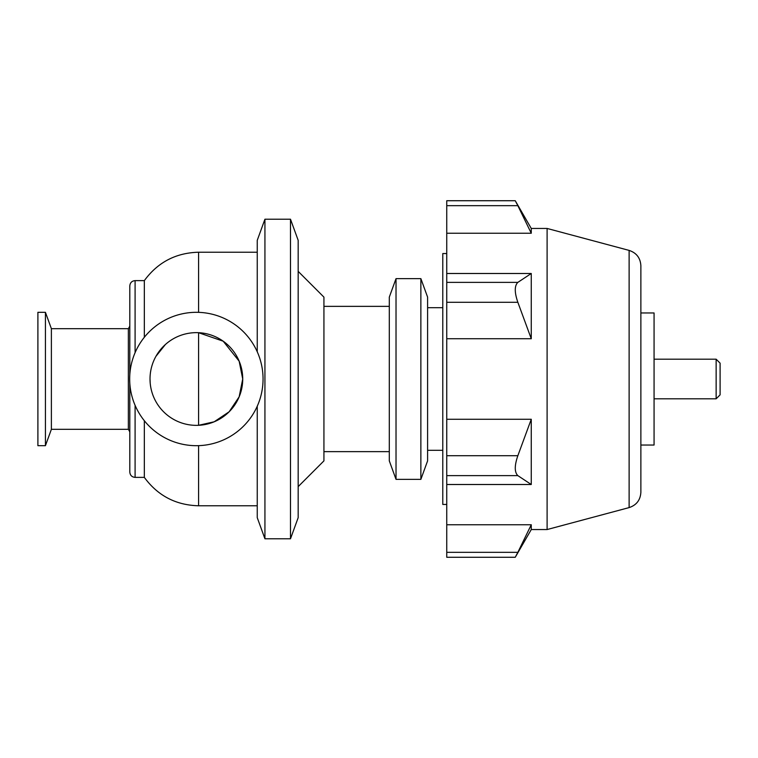 <?xml version="1.0" encoding="UTF-8"?>
<svg xmlns="http://www.w3.org/2000/svg" width="758" height="758" viewBox="0 0 758 758"><rect width="100%" height="100%" fill="white"/><g stroke="black" fill="none" stroke-linecap="round" stroke-linejoin="round"><path stroke-width="1.14" d="M517.847 475.626L531.263 484.504L446.746 484.504L446.746 419.259L531.263 419.259L517.847 455.71C514.426 465.592 514.426 472.234 517.847 475.626L446.746 475.626M531.263 419.259L531.263 484.504M517.847 302.29L531.263 338.741L446.746 338.741L446.746 273.496L531.263 273.496L517.847 282.374C514.426 285.766 514.426 292.408 517.847 302.29L446.746 302.29M531.263 273.496L531.263 338.741M446.746 205.664L517.847 205.664C514.426 199.174 514.426 199.174 517.847 205.664L531.263 233.246L446.746 233.246L446.746 200.728L515.25 200.728L531.263 228.461L531.263 233.246M517.164 204.376L516.17 202.49M515.999 202.159L515.516 201.24M531.263 524.754L531.263 529.548L515.25 557.272L446.746 557.272L446.746 524.754L531.263 524.754L517.847 552.336C514.426 558.826 514.426 558.826 517.847 552.336L518.216 551.644M515.857 556.107L517.515 552.961M716.139 398.812L720.1 394.842L720.1 363.158L716.139 359.188L716.139 398.812L654.069 398.812M640.87 379L640.87 265.707C640.396 257.957 636.483 252.859 629.121 250.405L629.121 507.595C636.483 505.141 640.396 500.043 640.87 492.293L640.87 379M629.121 507.595L547.105 529.548L547.105 228.452L531.263 228.452M446.746 504.449L442.786 504.449L442.786 253.551L446.746 253.551M640.87 445.031L654.069 445.031L654.069 312.969L640.87 312.969M446.746 524.754L446.746 484.504M446.746 273.496L446.746 233.246M446.746 419.259L446.746 338.741M165.377 344.53L155.94 356.326M150.018 379A46.352 46.352 0 0 1 219.545 338.854A46.352 46.352 0 0 1 219.545 419.146A46.352 46.352 0 0 1 150.018 379L150.188 382.989M198.587 425.295L214.182 421.789L229.143 411.774L239.158 396.813L242.721 379L239.158 361.187L223.203 341.204L198.587 332.705L198.587 425.295M129.675 379A66.685 66.685 0 0 1 229.712 321.25A66.685 66.685 0 0 1 229.712 436.75A66.685 66.685 0 0 1 129.675 379M144.333 337.282L144.333 280.621L135.095 280.621C131.883 280.934 130.12 282.696 129.808 285.899L129.808 374.803M257.246 505.775L198.587 505.775C175.865 505.179 157.778 495.713 144.333 477.379L144.333 420.718M420.87 479.359L427.597 460.873L427.597 297.127L420.87 278.641L396.027 278.641L396.027 479.359L420.87 479.359L420.87 278.641M396.027 479.359L389.299 460.873L389.299 297.127L396.027 278.641M298.178 486.627L323.931 460.873L323.931 297.127L298.178 271.373M290.494 538.786L298.178 517.657L298.178 240.343L290.494 219.214L264.93 219.214L264.93 538.786L290.494 538.786L290.494 219.214M257.246 351.778L257.246 240.343L264.93 219.214M264.93 538.786L257.246 517.657L257.246 406.222M144.333 477.379L135.095 477.379C131.883 477.066 130.12 475.304 129.808 472.101L129.808 383.197M129.808 431.823L128.358 429.312L128.358 328.688L129.808 326.177M128.358 429.312L51.383 429.312L51.383 328.688L45.423 312.315L37.9 312.315L37.9 445.685L45.423 445.685L45.423 312.315M446.746 455.71L517.847 455.71M446.746 282.374L517.847 282.374M446.746 552.336L517.847 552.336M198.587 312.353L198.587 252.224C175.865 252.821 157.778 262.287 144.333 280.621M198.587 505.775L198.587 445.647M135.095 352.678L135.095 280.621M135.095 477.379L135.095 405.322M716.139 359.188L654.069 359.188M629.121 250.405L547.105 228.452M547.105 529.548L531.263 529.548M257.246 252.224L198.587 252.224M442.786 307.691L427.597 307.691M442.786 450.309L427.597 450.309M389.299 306.365L323.931 306.365M389.299 451.635L323.931 451.635M128.358 328.688L51.383 328.688M51.383 429.312L45.423 445.685"/></g></svg>

